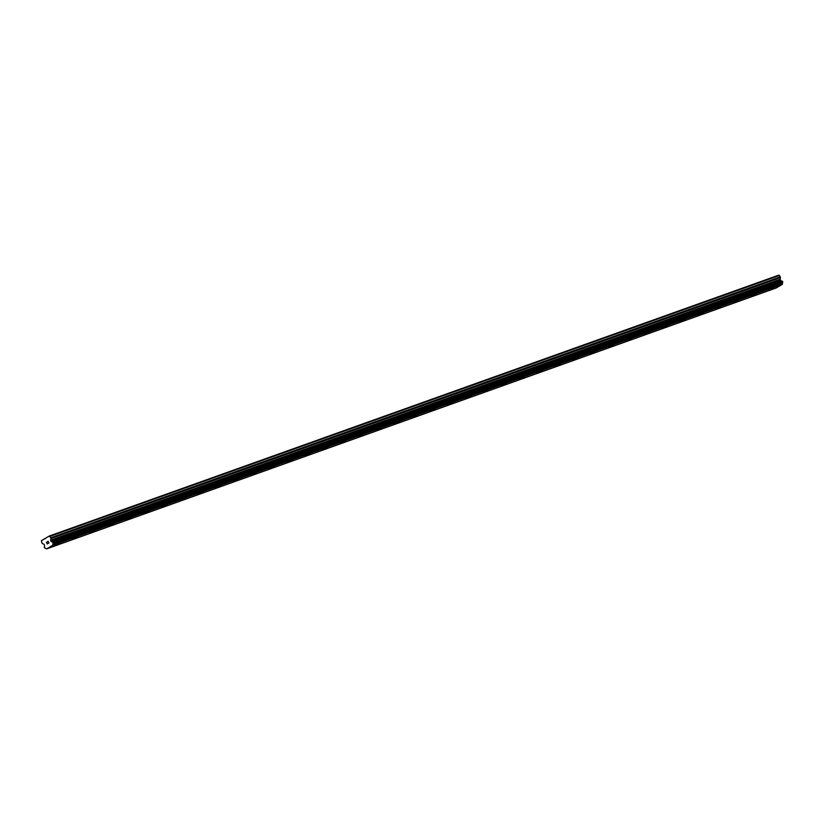 <?xml version="1.0" encoding="UTF-8"?>
<svg xmlns="http://www.w3.org/2000/svg" width="824" height="824" viewBox="0 0 824 824"><rect width="100%" height="100%" fill="white"/><g stroke="black" fill="none" stroke-linecap="round" stroke-linejoin="round"><path stroke-width="1.24" d="M59.853 543.037L54.518 545.756M77.714 536.651L72.378 539.36M95.584 530.254L90.249 532.974M113.444 523.868L108.119 526.587M131.315 517.482L125.979 520.202M149.175 511.086L143.85 513.805M167.045 504.7L161.71 507.419M184.906 498.314L179.581 501.033M202.776 491.918L197.441 494.637M220.647 485.532L215.311 488.251M238.507 479.146L233.171 481.855M256.377 472.749L251.042 475.469M274.238 466.363L268.902 469.083M292.108 459.977L286.773 462.697M309.968 453.581L304.643 456.3M327.839 447.195L322.503 449.914M345.699 440.809L340.374 443.528M363.569 434.413L358.234 437.132M381.43 428.027L376.104 430.746M399.3 421.641L393.965 424.36M417.16 415.244L411.835 417.964M435.031 408.858L429.695 411.578M452.901 402.473L447.566 405.192M470.762 396.076L465.426 398.795M488.632 389.69L483.297 392.409M506.492 383.304L501.157 386.023M524.363 376.908L519.027 379.627M542.223 370.522L536.898 373.241M560.093 364.136L554.758 366.855M577.954 357.74L572.629 360.459M595.824 351.354L590.489 354.073M613.684 344.968L608.359 347.687M631.555 338.571L626.219 341.291M649.415 332.185L644.09 334.904M667.286 325.799L661.95 328.519M685.156 319.403L679.821 322.132M703.016 313.017L697.681 315.736M720.887 306.631L715.551 309.35M738.747 300.235L733.411 302.964M756.617 293.849L751.282 296.568M774.478 287.463L769.153 290.182M782.131 281.2A1.092 0.886 -109.7 0 1 781.121 280.737L780.132 279.738L780.39 277.688A1.092 0.886 -109.7 0 0 780.266 276.874L778.783 275.134L49.265 536.033L50.748 537.773A1.092 0.886 70.3 0 1 50.872 538.587L50.614 540.647L51.603 541.636A1.092 0.886 -109.7 0 0 52.705 542.058L53.23 543.088A1.092 0.886 -109.7 0 0 52.973 544.324L52.788 545.251L46.69 548.866L45.866 548.537A1.092 0.886 -109.7 0 0 44.764 548.115L44.239 547.084A1.092 0.886 -109.7 0 0 44.496 545.849L44.249 544.417L42.508 543.541A1.092 0.886 70.3 0 1 41.931 542.995L41.365 540.709L49.265 536.033M46.69 548.866L776.208 287.967L782.306 284.352L782.491 283.425A1.092 0.886 -109.7 0 1 782.749 282.189L782.223 281.159L52.736 542.058L782.234 281.159M48.822 542.903L48.472 542.223L48.822 542.903L48.132 543.315L48.822 542.903M48.42 542.11L48.07 541.43L48.42 542.11M48.07 541.43L47.38 541.842L48.07 541.43M48.101 541.255L47.318 541.729L48.101 541.255L48.977 542.965L48.194 543.428M47.339 543.346L47.226 543.995L46.36 542.295L47.226 543.995M46.36 542.295L47.205 543.727L46.36 542.295M45.495 538.577L44.166 539.051M779.535 275.432L50.017 536.331M780.956 280.644L51.438 541.553M781.121 280.737L51.603 541.636M782.306 284.352L52.788 545.251M780.266 276.874L50.748 537.773M780.39 277.688L50.872 538.587M780.071 279.336L50.552 540.235M780.132 279.738L50.614 540.647M780.4 280.263L50.882 541.162M780.678 280.541L51.16 541.44M782.522 281.303L53.004 542.202M782.8 281.849L53.282 542.748M782.749 282.189L53.23 543.088M782.491 283.425L52.973 544.324M782.512 283.6L52.994 544.499M782.388 284.218L52.87 545.117M776.198 287.967L46.68 548.866"/></g></svg>
